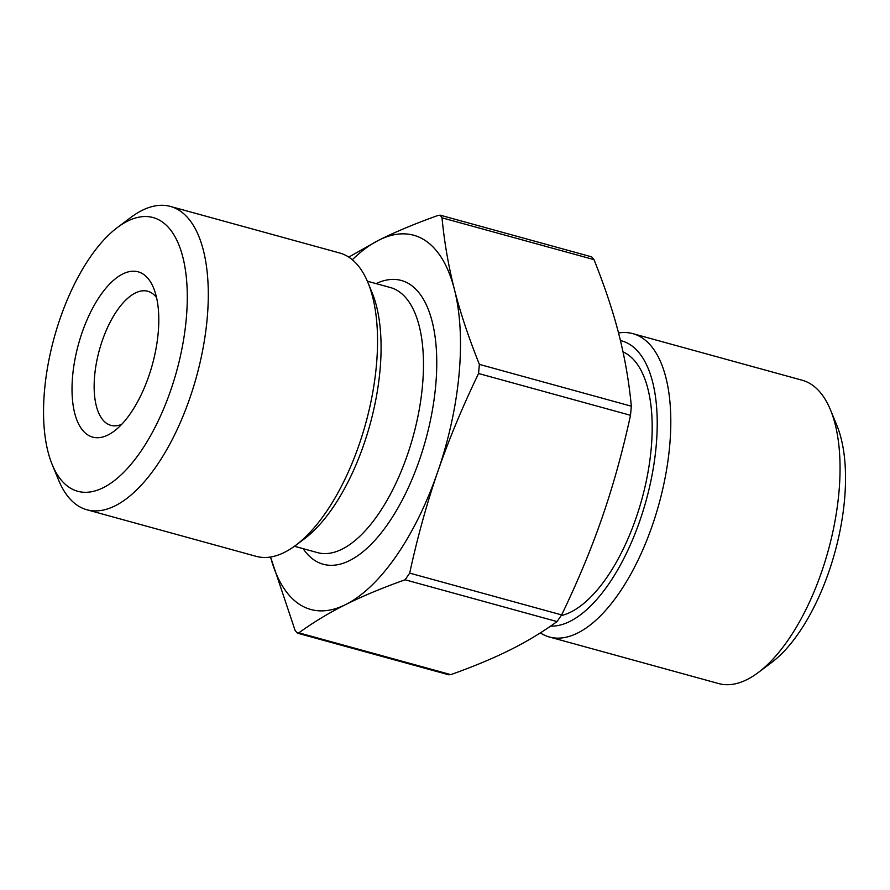 <?xml version="1.0" encoding="UTF-8"?>
<svg xmlns="http://www.w3.org/2000/svg" width="890" height="890" viewBox="0 0 890 890"><rect width="100%" height="100%" fill="white"/><g stroke="black" fill="none" stroke-linecap="round" stroke-linejoin="round"><path stroke-width="1.33" d="M348.747 257.11L378.84 240.155C395.583 231.789 415.385 223.523 438.247 215.369L440.25 215.213L442.019 217.828C444.366 242.403 448.493 266.255 454.401 289.372A194.053 86.775 -74.6 0 0 378.84 240.155A194.053 86.775 -74.6 0 0 352.318 259.747M121.674 424.374A69.542 31.094 105.4 0 1 110.905 425.342A69.542 31.094 105.4 0 1 94.651 375.625A69.542 31.094 105.4 0 1 147.796 291.252A69.542 31.094 105.4 0 1 156.551 297.583M758.191 672.584L771.663 662.494A141.955 63.479 -74.6 0 0 834.876 552.379A141.955 63.479 -74.6 0 0 836.878 425.42L830.47 409.867A157.319 70.355 105.4 0 1 838.914 492.682A157.319 70.355 105.4 0 1 758.191 672.584A157.319 70.355 105.4 0 1 718.697 683.576L549.442 637.018A157.319 70.355 105.4 0 1 540.33 632.89M72.646 375.825A85.707 38.326 -74.6 0 0 114.198 431.116A85.707 38.326 -74.6 0 0 152.357 364.622A85.707 38.326 -74.6 0 0 153.57 287.971A85.707 38.326 -74.6 0 0 108.358 285.378A85.707 38.326 -74.6 0 0 72.646 375.825M44.578 389.842A141.955 63.479 105.4 0 1 117.413 227.506A141.955 63.479 105.4 0 1 176.609 371.297A141.955 63.479 105.4 0 1 52.199 464.58A141.955 63.479 105.4 0 1 44.578 389.842M618.539 332.982A157.319 70.355 105.4 0 1 632.89 333.661L802.146 380.219A157.319 70.355 105.4 0 1 830.47 409.867M632.89 333.661A157.319 70.355 105.4 0 1 669.658 446.124A157.319 70.355 105.4 0 1 549.442 637.018M52.199 464.58L58.607 480.133A157.319 70.355 -74.6 0 0 86.931 509.781A157.319 70.355 -74.6 0 0 207.148 318.898A157.319 70.355 -74.6 0 0 170.379 206.424A157.319 70.355 -74.6 0 0 130.875 217.416L117.413 227.506M86.931 509.781L256.175 556.339A157.319 70.355 -74.6 0 0 295.68 545.359A157.319 70.355 -74.6 0 0 376.403 365.456A157.319 70.355 -74.6 0 0 367.959 282.631A157.319 70.355 -74.6 0 0 339.635 252.983L170.379 206.424M561.334 615.58A137.46 61.466 -74.6 0 0 651.191 448.716A137.46 61.466 -74.6 0 0 623 351.861M270.549 557.018A194.053 86.775 -74.6 0 0 345.676 604.566A194.053 86.775 -74.6 0 0 437.813 471.578A194.053 86.775 -74.6 0 0 454.401 289.372C460.275 312.49 468.607 337.499 479.376 364.388L478.553 373.5C462.244 407.397 448.671 440.083 437.813 471.578C426.944 503.061 417.566 536.915 409.689 573.127L405.084 579.779C382.222 587.934 362.419 596.2 345.676 604.566C328.911 612.932 313.302 622.355 298.873 632.835L297.394 633.135L295.091 630.376L270.538 557.018M297.382 633.146L448.827 674.809L450.83 674.631C473.691 666.477 493.494 658.211 510.237 649.845C527.002 641.479 542.611 632.056 557.04 621.576L561.646 614.923C577.955 581.037 591.538 548.34 602.385 516.845C613.255 485.361 622.633 451.519 630.509 415.307L631.344 406.196C628.996 381.621 624.869 357.769 618.962 334.64C613.088 311.533 604.755 286.524 593.986 259.624L591.683 256.865L440.25 215.191M367.959 282.631L372.098 292.688A147.384 65.904 105.4 0 1 370.018 424.497A147.384 65.904 105.4 0 1 304.391 538.828L295.68 545.359M550.565 626.148A147.384 65.904 -74.6 0 0 648.51 491.38A147.384 65.904 -74.6 0 0 620.43 340.559M367.359 281.207L390.343 287.526A137.46 61.466 105.4 0 1 422.472 385.804A137.46 61.466 105.4 0 1 342.138 549.13A137.46 61.466 105.4 0 1 317.43 552.601L294.434 546.271M303.134 548.663A147.162 65.804 -74.6 0 0 349.681 560.533A147.162 65.804 -74.6 0 0 435.577 386.839A147.162 65.804 -74.6 0 0 376.058 283.599M561.646 614.923L409.689 573.127M405.084 579.779L557.04 621.576M450.83 674.631L298.873 632.835M631.344 406.196L479.376 364.388M478.553 373.5L630.509 415.307M442.019 217.828L593.986 259.624"/></g></svg>
